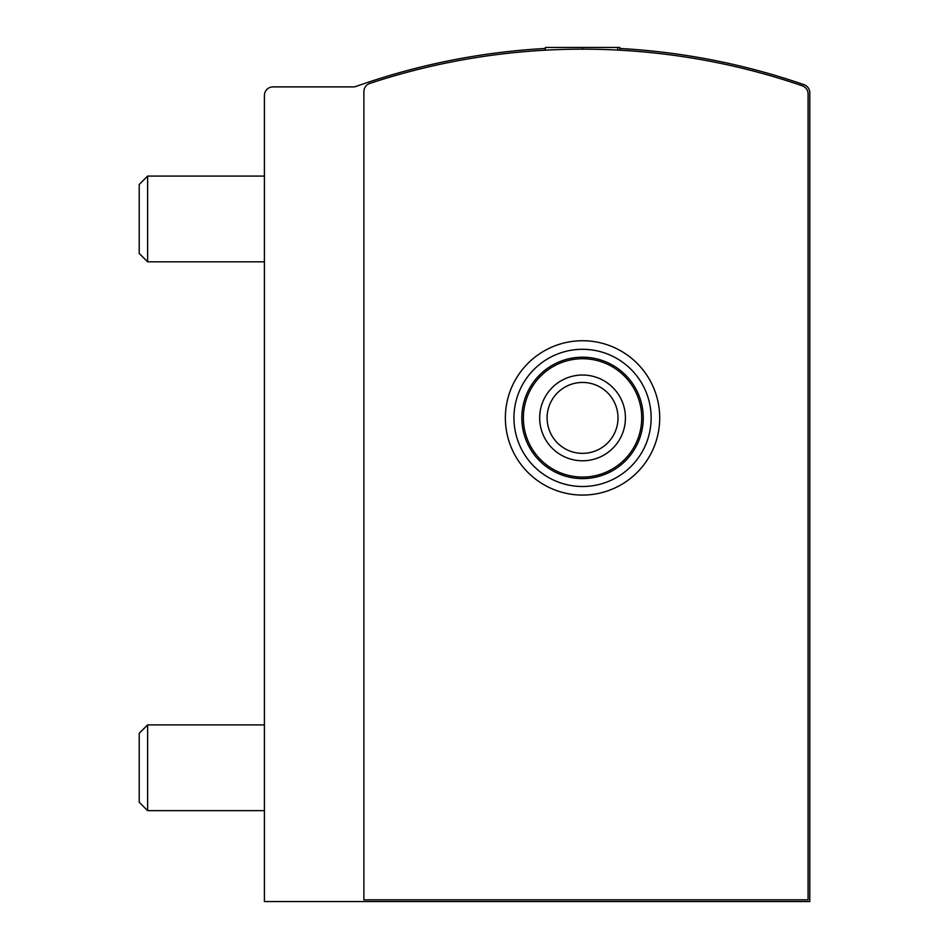 <?xml version="1.0" encoding="UTF-8"?>
<svg xmlns="http://www.w3.org/2000/svg" width="949" height="949" viewBox="0 0 949 949"><rect width="100%" height="100%" fill="white"/><g stroke="black" fill="none" stroke-linecap="round" stroke-linejoin="round"><path stroke-width="1.42" d="M802.285 85.79A677.444 677.444 0 0 0 369.766 83.453A8.577 8.577 0 0 0 363.882 91.59L363.882 899.83L808.074 899.83L808.074 93.904A8.577 8.577 0 0 0 802.285 85.79M545.355 48.47A677.444 677.444 0 0 0 356.136 86.406A8.577 8.577 0 0 1 353.277 86.893L272.98 86.893A8.577 8.577 0 0 0 264.403 95.469L264.403 901.55L809.794 901.55L809.794 92.777A8.577 8.577 0 0 0 804.017 84.675A677.444 677.444 0 0 0 619.744 48.47M582.544 49.17L582.544 47.45L545.355 47.45L545.355 50.19L542.247 50.368M582.544 47.45L619.744 47.45L619.744 50.19M617.704 50.083L617.704 47.45M523.374 417.904A59.17 59.17 0 0 1 612.129 366.658A59.17 59.17 0 0 1 612.129 469.15A59.17 59.17 0 0 1 523.374 417.904M539.673 417.904A42.871 42.871 0 0 1 603.991 380.774A42.871 42.871 0 0 1 603.991 455.034A42.871 42.871 0 0 1 539.673 417.904M521.831 417.904A60.712 60.712 0 0 1 612.9 365.329A60.712 60.712 0 0 1 612.9 470.479A60.712 60.712 0 0 1 521.831 417.904M513.943 417.904A68.601 68.601 0 0 1 616.85 358.497A68.601 68.601 0 0 1 616.85 477.311A68.601 68.601 0 0 1 513.943 417.904M505.366 417.904A77.177 77.177 0 0 1 621.132 351.071A77.177 77.177 0 0 1 621.132 484.737A77.177 77.177 0 0 1 505.366 417.904M547.098 417.904A35.445 35.445 0 0 1 600.278 387.204A35.445 35.445 0 0 1 600.278 448.604A35.445 35.445 0 0 1 547.098 417.904M264.403 261.829L147.617 261.829L147.617 176.075L264.403 176.075M147.617 261.829L139.206 253.419L139.206 184.497L147.617 176.075M264.403 810.648L147.617 810.648L147.617 724.894L264.403 724.894M147.617 810.648L139.206 802.237L139.206 733.316L147.617 724.894"/></g></svg>
